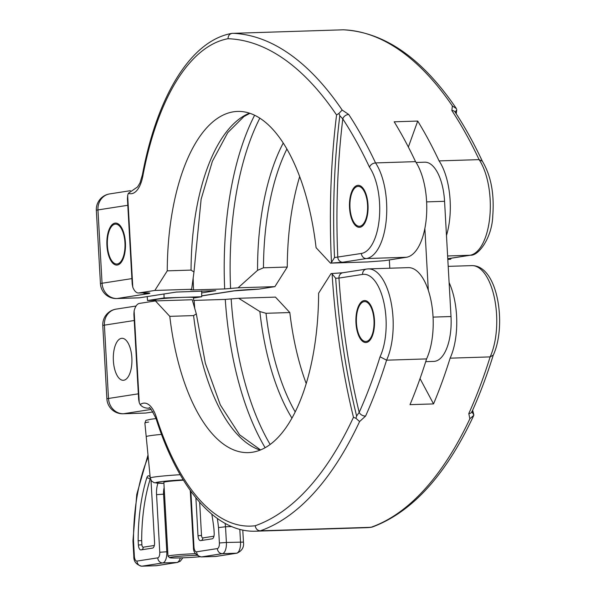 <?xml version="1.0" encoding="UTF-8"?>
<svg xmlns="http://www.w3.org/2000/svg" width="596" height="596" viewBox="0 0 596 596"><rect width="100%" height="100%" fill="white"/><g stroke="black" fill="none" stroke-linecap="round" stroke-linejoin="round"><path stroke-width="0.89" d="M447.775 258.746L470.475 255.215A5.252 4.701 -98.8 0 1 469.961 255.259A52.515 23.244 -91.8 0 0 489.815 216.735A52.515 23.244 -91.8 0 0 479.102 159.631A446.397 197.552 -91.8 0 0 451.857 110.536A5.252 3.822 146.7 0 1 455.009 111.936C464.738 126.732 473.857 143.167 482.373 161.263L479.102 159.631L439.088 160.898A446.397 197.552 -91.8 0 0 417.722 121.062L394.187 121.808A446.397 197.552 -91.8 0 1 415.554 161.643A52.515 23.244 -91.8 0 1 426.267 218.747A52.515 23.244 -91.8 0 1 406.412 257.278L384.435 260.698L367.24 261.957L330.437 263.119L316.081 247.69A170.679 75.536 -91.8 0 0 237.528 111.43A170.679 75.536 -91.8 0 0 167.252 270.852L154.848 290.446L138.823 292.941A19.69 0.961 -3.2 0 1 147.808 293.731L117.054 298.514A15.757 6.973 88.2 0 1 116.674 298.551L139.032 297.844A15.757 6.973 -91.8 0 0 139.412 297.806L117.054 298.514A15.757 14.11 81.2 0 1 102.05 283.249L131.895 278.608M299.669 176.625A170.679 75.536 -91.8 0 0 287.279 267.045L263.477 267.798L257.561 270.331L238.08 287.808L224.685 288.941L193.551 289.932L190.645 289.835L191.644 289.276L154.848 290.446M191.644 289.276L193.976 272.014L191.055 270.1L167.252 270.852M406.412 257.278L366.406 258.545L342.782 262.225L330.437 263.119M139.412 297.806L176.379 292.055L215.745 290.677L201.671 292.927M128.356 193.283L137.572 186.921L139.986 182.935L142.407 174.822A5.252 2.108 10.7 0 0 142.861 175.939A31.513 13.946 88.2 0 1 128.356 193.283A15.757 6.973 -91.8 0 0 127.663 195.577L127.44 198.848L132.208 284.121L132.789 287.168A15.757 6.973 -91.8 0 0 138.443 292.979A15.757 6.973 -91.8 0 0 138.823 292.941M456.76 109.552L455.255 112.309M451.857 110.536L452.371 105.932L456.454 108.696C422.378 58.46 384.696 32.162 343.415 29.8L231.896 33.376C190.638 40.558 156.927 96.701 142.407 174.822M228.015 38.71C228.164 35.514 229.669 33.711 232.515 33.309A446.397 197.552 88.2 0 1 342.178 110.059L348.72 114.462A5.252 3.814 146.8 0 0 342.789 118.909L339.824 115.706L338.908 113.434L336.561 114.976A441.144 195.227 -91.8 0 0 228.015 38.71A244.204 108.07 -91.8 0 0 142.861 175.939M342.178 110.059L338.908 113.434M330.504 263.112A5.252 2.324 -91.8 0 0 331.473 262.441L334.52 257.546L361.407 253.456A47.263 20.92 -91.8 0 0 379.294 218.561A47.263 20.92 -91.8 0 0 369.453 167.133A441.144 195.227 -91.8 0 0 342.789 118.909A389.94 172.564 -91.8 0 0 337.783 257.137A5.252 4.701 -98.8 0 0 342.782 262.225M446.471 235.495A52.515 23.244 -91.8 0 0 439.088 160.898M415.554 161.643L375.547 162.917C372.597 163.244 370.57 164.652 369.453 167.133M349.524 207.766A21.009 9.298 88.2 0 1 358.099 185.326A21.009 9.298 88.2 0 1 368.008 204.882A21.009 9.298 88.2 0 1 359.433 227.322A21.009 9.298 88.2 0 1 349.524 207.766M106.93 245.515A21.009 9.298 88.2 0 1 115.512 223.075A21.009 9.298 88.2 0 1 125.413 242.639A21.009 9.298 88.2 0 1 116.838 265.071A21.009 9.298 88.2 0 1 106.93 245.515M451.038 258.709A5.252 2.324 88.2 0 1 450.42 259.26L447.812 259.387M287.279 267.045L274.883 286.639L258.85 289.135A15.757 6.973 88.2 0 1 258.47 289.172L234.079 290.9A15.757 14.11 81.2 0 1 232.537 291.042A19.69 0.961 -3.2 0 1 258.85 289.135M274.883 286.639L238.08 287.808M408.357 147.041L417.722 121.062M342.506 272.812L331.026 273.594L318.622 293.195A170.679 75.536 88.2 0 1 248.353 452.617A170.679 75.536 88.2 0 1 169.793 316.349L155.437 300.92L139.404 303.416A15.757 6.973 88.2 0 0 134.115 310.948L133.891 314.211L138.659 399.484L139.233 402.538L134.115 310.948M306.24 383.615A170.679 75.536 88.2 0 1 289.827 312.542L266.025 313.295L259.863 311.559L238.668 298.283L225.273 299.416L194.14 300.406A212.697 94.123 88.2 0 0 194.758 308.661M155.437 300.92L192.232 299.751L196.315 313.861L193.596 315.597L169.793 316.349M471.808 411.523L471.898 411.873A5.252 3.494 -155.7 0 1 468.799 413.55L469.864 418.787A446.397 197.552 88.2 0 1 370.943 527.311L260.325 530.82A446.397 197.552 -91.8 0 0 359.597 421.551L355.954 418.317L353.465 417.297A441.144 195.227 88.2 0 1 255.244 525.739A244.204 108.07 88.2 0 1 156.346 417.155A31.513 13.946 -91.8 0 0 140.172 404.58A15.757 6.973 88.2 0 1 139.233 402.538M149.067 408.193C149.224 406.085 151.548 409.556 156.055 418.601C178.003 487.9 215.402 532.668 255.557 531.2A249.456 110.394 -91.8 0 0 260.325 530.82C257.45 530.596 255.751 528.905 255.244 525.739M359.597 421.551L365.586 416.075A5.252 3.487 -155.8 0 1 359.194 412.387L356.617 416.008L355.954 418.317M473.835 414.965L471.905 411.851M469.864 418.787L473.79 415.345C445.987 474.982 412.127 512.225 372.202 527.073L366.168 527.691A249.456 110.394 88.2 0 0 370.943 527.311L371.353 527.274M331.085 273.586A5.252 2.324 88.2 0 1 331.212 273.579L342.871 272.745A5.252 4.701 81.2 0 0 342.856 272.745A5.252 4.701 81.2 0 0 338.953 278.086L362.577 274.406A47.263 20.92 88.2 0 1 384.025 303.185A47.263 20.92 88.2 0 1 380.054 356.766A441.144 195.227 88.2 0 1 359.194 412.387A389.94 172.564 88.2 0 1 338.953 278.086L335.682 278.25L332.114 273.951A396.757 175.582 -91.8 0 0 353.465 417.297M365.586 416.075A446.397 197.552 -91.8 0 0 386.573 360.185A52.515 23.244 -91.8 0 0 391.043 302.083A52.515 23.244 -91.8 0 0 368.254 268.9L408.26 267.634A52.515 23.244 88.2 0 1 431.057 300.816A52.515 23.244 88.2 0 1 426.58 358.911L386.573 360.185L380.054 356.766M471.905 411.866C479.795 394.396 486.917 375.473 493.264 355.104L490.128 356.9L450.122 358.166A446.397 197.552 88.2 0 1 433.538 403.909L410.003 404.654A446.397 197.552 88.2 0 0 426.58 358.911M140.172 404.58C142.198 407.113 145.208 408.32 149.194 408.193M449.108 282.579A52.515 23.244 88.2 0 1 450.122 358.166M289.827 312.542L275.464 297.113L238.668 298.283M331.212 273.579A5.252 2.324 88.2 0 1 332.114 273.951M138.339 393.829L108.494 398.471A15.757 0.767 176.8 0 0 106.885 398.903A15.757 15.757 0 0 0 123.111 413.773L145.476 413.058A15.757 6.973 88.2 0 0 145.849 413.028L153.075 411.903M131.858 357.853A21.009 9.298 -91.8 0 0 121.949 338.297A21.009 9.298 -91.8 0 0 113.374 360.729A21.009 9.298 -91.8 0 0 123.283 380.293A21.009 9.298 -91.8 0 0 131.858 357.853M374.452 320.104A21.009 9.298 -91.8 0 0 364.543 300.548A21.009 9.298 -91.8 0 0 355.968 322.98A21.009 9.298 -91.8 0 0 365.877 342.536A21.009 9.298 -91.8 0 0 374.452 320.104M420.038 378.616L433.538 403.909M357.652 186.421A19.959 8.828 -91.8 0 0 353.86 189.111A19.959 8.828 -91.8 0 0 349.941 206.603A19.959 8.828 -91.8 0 0 354.963 223.813A19.959 8.828 -91.8 0 0 359.88 226.227A19.959 8.828 -91.8 0 0 367.546 204.957A19.959 8.828 -91.8 0 0 357.652 186.421M364.096 301.643A19.959 8.828 -91.8 0 0 360.304 304.332A19.959 8.828 -91.8 0 0 356.386 321.825A19.959 8.828 -91.8 0 0 361.407 339.027A19.959 8.828 -91.8 0 0 366.324 341.448A19.959 8.828 -91.8 0 0 373.99 320.179A19.959 8.828 -91.8 0 0 364.096 301.643M115.065 224.17A19.959 8.828 -91.8 0 0 111.266 226.86A19.959 8.828 -91.8 0 0 107.347 244.353A19.959 8.828 -91.8 0 0 112.368 261.562A19.959 8.828 -91.8 0 0 117.285 263.976A19.959 8.828 -91.8 0 0 124.951 242.706A19.959 8.828 -91.8 0 0 115.065 224.17M424.859 228.477L428.323 290.364M389.799 268.222L389.33 259.938M416.09 162.47L424.747 162.194A42.011 18.595 88.2 0 1 444.564 201.314L451.008 316.536A42.011 18.595 88.2 0 1 433.851 361.399L425.715 361.66M147.145 296.599A26.261 11.622 88.2 0 1 147.503 300.533L155.809 300.265M147.503 300.533L164.109 297.948L201.761 296.748A26.261 11.622 88.2 0 1 201.724 290.96M164.109 297.948A26.261 11.622 88.2 0 1 164.019 293.977M193.64 300.421L193.484 297.59A18.878 0.924 176.8 0 0 182.935 297.352A18.878 0.924 176.8 0 0 155.779 299.699L155.847 300.905M193.506 298.037L201.761 296.748M196.814 555.271A19.43 0.946 176.8 0 0 169.674 557.707A19.43 0.946 176.8 0 0 180.499 557.908A19.43 0.946 176.8 0 0 199.735 556.776M169.674 557.707L168.02 556.224A21.009 1.028 -3.2 0 1 167.99 556.18A21.009 1.028 -3.2 0 1 195.413 553.669M225.139 523.4A131.291 58.103 88.2 0 1 225.519 526.76L218.523 527.579A126.039 55.778 -91.8 0 0 217.361 518.49M148.203 457.043A126.039 55.778 -91.8 0 0 133.497 540.81L132.953 540.818L133.824 556.351C133.601 561.417 136.231 564.695 141.714 566.2A10.505 4.649 88.2 0 0 141.96 566.178L156.085 565.731L176.878 562.49A10.505 4.649 -91.8 0 0 180.29 557.916M150.17 477.135A5.252 2.324 -91.8 0 0 148.546 475.787A5.252 2.324 -91.8 0 0 146.78 477.873A115.535 51.129 -91.8 0 0 138.153 540.743L138.399 545.02A5.252 2.324 -91.8 0 0 140.872 549.907A5.252 2.324 -91.8 0 0 140.999 549.892L152.554 548.096A5.252 2.324 -91.8 0 0 154.565 542.502L151.011 480.458A5.252 2.324 -91.8 0 0 150.997 480.264M161.799 483.43L163.915 483.252M183.456 480.19A21.009 1.028 176.8 0 0 166.008 481.732A21.009 1.028 176.8 0 0 163.855 482.313L167.99 556.18M195.883 497.809L198.006 535.744A5.252 2.324 -91.8 0 0 200.48 540.632A5.252 2.324 -91.8 0 0 200.606 540.617L212.161 538.821A5.252 2.324 -91.8 0 0 214.18 533.226L213.934 528.95A115.535 51.129 -91.8 0 0 211.818 514.192M242.781 530.075L243.459 542.092L226.398 542.472L225.519 526.76L231.635 526.566M138.153 540.743L141.677 540.654L141.908 544.766A2.622 1.162 -91.8 0 0 143.204 547.202L154.342 545.467M127.797 205.285L97.953 209.926L102.05 283.249A15.757 0.767 176.8 0 0 100.441 283.681L96.343 210.358A15.757 0.767 176.8 0 1 97.953 209.926A15.757 14.11 -98.8 0 1 109.649 193.916L130.382 190.69M257.561 270.331A174.092 77.04 88.2 0 1 283.234 143.055M286.885 149.03A170.679 75.536 -91.8 0 0 263.477 267.798M455.91 111.4A394.403 174.539 -91.8 0 0 455.709 113.009M127.663 195.577L132.789 287.168M331.473 262.441A396.757 175.582 88.2 0 1 336.561 114.976M339.824 115.706A393.353 174.077 -91.8 0 0 334.52 257.546M447.775 258.716L469.961 255.259L447.618 255.975M348.72 114.462A446.397 197.552 88.2 0 1 375.547 162.917A52.515 23.244 88.2 0 1 386.253 220.021A52.515 23.244 88.2 0 1 366.406 258.545A5.252 4.701 -98.8 0 1 361.407 253.456M232.537 291.042L201.716 295.832A15.757 6.973 -91.8 0 0 201.776 295.825A15.757 14.11 81.2 0 0 203.325 295.683L234.079 290.9M452.371 105.932A446.397 197.552 -91.8 0 0 343.132 29.8M259.819 118.172A209.285 92.618 -91.8 0 0 230.592 288.568M191.055 270.1A170.679 75.536 88.2 0 1 249.493 113.18M142.779 292.882A15.757 14.11 81.2 0 0 147.808 293.731M224.685 288.941A212.697 94.123 88.2 0 1 254.611 115.244M193.156 277.736A212.697 94.123 -91.8 0 0 193.551 289.932M295.221 411.955A170.679 75.536 88.2 0 1 266.025 313.295M259.863 311.559A174.092 77.04 -91.8 0 0 291.958 418.154M342.856 272.745L366.473 269.072A5.252 4.701 81.2 0 0 362.577 274.406M493.175 355.35C506.913 326.198 498.204 265.19 471.808 265.615A52.515 23.244 88.2 0 1 494.598 298.797A52.515 23.244 88.2 0 1 490.128 356.9A446.397 197.552 88.2 0 1 468.799 413.55M123.111 413.773A15.757 6.973 -91.8 0 0 123.491 413.736A15.757 14.11 81.2 0 1 108.494 398.471L104.397 325.148A15.757 14.11 -98.8 0 1 116.093 309.13A15.757 15.757 0 0 0 102.788 325.58L106.885 398.903M102.788 325.58A15.757 0.767 176.8 0 1 104.397 325.148L134.242 320.506M145.849 413.028L123.491 413.736L151.161 409.43M193.596 315.597A170.679 75.536 -91.8 0 0 260.184 450.107M472.77 413.043A394.403 174.539 88.2 0 1 472.278 411.024M156.055 418.601A5.252 2.555 -17.7 0 1 156.346 417.155M356.617 416.008A393.353 174.077 88.2 0 1 335.682 278.25M225.273 299.416A212.697 94.123 -91.8 0 0 265.153 447.73M270.167 444.474A209.285 92.618 88.2 0 1 231.174 299.043M426.617 201.88L444.564 201.314M433.061 317.102L451.008 316.536M133.497 540.81L134.361 556.21L133.824 556.351M155.578 565.746A10.505 4.649 -91.8 0 0 155.832 565.753A10.505 4.649 -91.8 0 0 156.085 565.731A5.252 4.701 81.2 0 0 156.599 565.678L141.714 566.2M164.161 487.655A10.505 4.649 -91.8 0 0 163.572 494.136L166.791 551.747A10.505 4.649 88.2 0 1 162.76 562.944L176.878 562.49A5.252 4.701 81.2 0 0 177.392 562.445L156.599 565.678M157.754 557.856A5.252 4.701 81.2 0 0 162.76 562.944L141.96 566.178A5.252 4.701 81.2 0 1 136.961 561.089L157.754 557.856A5.252 2.324 -91.8 0 0 159.773 552.254L156.554 494.643A15.757 6.973 88.2 0 1 157.962 483.214M159.773 552.254L167.737 551.717M156.554 494.643L164.518 494.106M134.361 556.21A5.252 2.324 -91.8 0 0 136.961 561.089M163.438 483.296A29.1 1.423 -3.2 0 1 157.918 482.104A29.1 1.423 -3.2 0 1 183.225 479.81M190.854 491.246L193.968 546.934A5.252 2.324 -91.8 0 0 196.576 551.814L217.369 548.581A5.252 2.324 -91.8 0 0 219.38 542.978L226.398 542.472A10.505 4.649 88.2 0 1 222.368 553.662L236.485 553.215A10.505 4.649 -91.8 0 0 240.523 542.025L239.815 529.375M219.38 542.978L218.523 527.579M217.369 548.581A5.252 4.701 -98.8 0 0 222.368 553.662L201.575 556.902L215.692 556.455L236.485 553.215A5.252 4.701 -98.8 0 0 236.999 553.17L216.206 556.403A5.252 4.701 -98.8 0 1 215.692 556.455A10.505 4.649 -91.8 0 1 215.439 556.478L201.321 556.925A10.505 4.649 88.2 0 0 201.575 556.902A5.252 4.701 -98.8 0 1 196.576 551.814M215.186 556.47A10.505 4.649 -91.8 0 0 215.439 556.478L216.206 556.403M150.378 478.759A2.622 1.162 -91.8 0 0 150.103 479.385A112.912 49.967 -91.8 0 0 141.677 540.654M199.653 502.264L201.515 535.484A2.622 1.162 -91.8 0 0 202.811 537.927L213.949 536.191M198.006 535.744L201.515 535.484M201.12 540.542A2.622 2.354 81.2 0 0 202.811 537.927M146.78 477.873A2.622 1.445 -162.9 0 1 150.103 479.385M143.204 547.202A2.622 2.354 -98.8 0 1 141.505 549.817M138.399 545.02L141.908 544.766M190.266 490.426L193.432 547.076L193.968 546.934M148.627 422.057A36.647 1.788 -3.2 0 0 144.88 423.071L146.214 436.704A36.08 1.766 -3.2 0 1 161.516 434.402M146.214 436.704L150.259 478.037A34.345 1.676 -3.2 0 1 180.178 474.699M456.752 109.59L456.231 113.806M482.186 160.935C490.895 175.313 494.427 193.566 492.773 215.707C492.192 237.148 478.759 256.049 470.475 255.215M201.724 295.847A15.757 15.757 0 0 0 203.325 295.683M109.649 193.916A15.757 15.757 0 0 0 96.343 210.358M100.441 283.681A15.757 15.757 0 0 0 116.674 298.551M145.849 292.83L138.443 292.979M193.976 272.014L201.12 199.243L212.385 161.278L227.746 132.625L243.891 116.578L249.888 113.314M136.082 306.024L116.093 309.13M448.199 266.367L471.808 265.615M255.557 531.2L366.168 527.691M472.665 410.167L473.827 414.928M196.315 313.861L205.367 363.284L220.341 404.96L239.599 434.797L260.571 449.95M368.254 268.9L366.473 269.072M356.073 225.146L354.963 223.813M354.888 187.71L353.86 189.111M362.517 340.368L361.407 339.027M361.325 302.932L360.304 304.332M113.478 262.896L112.368 261.562M112.294 225.459L111.266 226.86M243.459 542.092C244.204 547.091 242.058 550.786 236.999 553.17M193.432 547.076C193.216 552.142 195.846 555.42 201.321 556.925M150.259 478.037L151.533 481.002L154.081 482.678L163.274 483.311M148.009 455.009L136.767 494.397L132.953 540.818M177.392 562.445L180.335 561.179L182.845 557.826M156.048 418.578L150.564 419.286C144.023 421.014 146.668 419.301 144.88 423.071"/></g></svg>
